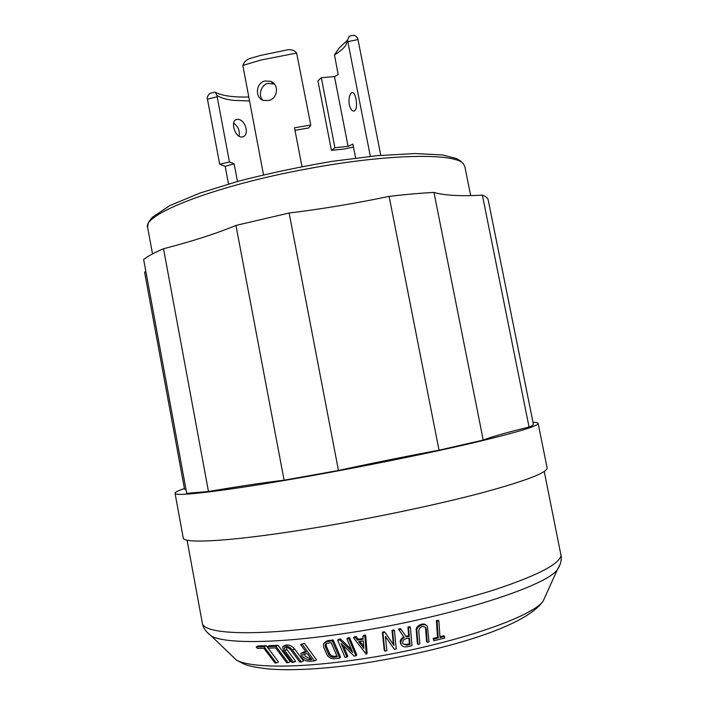 <?xml version="1.0" encoding="UTF-8"?>
<svg xmlns="http://www.w3.org/2000/svg" width="705" height="705" viewBox="0 0 705 705"><rect width="100%" height="100%" fill="white"/><g stroke="black" fill="none" stroke-linecap="round" stroke-linejoin="round"><path stroke-width="1.06" d="M263.503 174.814L242.837 65.442L260.885 60.022L296.62 53.078L310.773 125.076L308.816 127.975L294.981 130.266M264.904 80.987L270.561 81.313C279.506 84.283 277.858 98.735 268.649 100.524L263.652 100.436C254.761 98.295 255.545 82.978 264.904 80.987M301.978 166.583L294.496 127.764L310.773 125.076M214.699 92.196L210.76 93.157C209.5 93.342 208.301 94.822 207.164 97.607L219.687 164.221L229.451 161.956L216.876 95.245C220.321 97.836 226.138 99.564 234.324 100.427L249.411 100.965M228.508 183.979L225.168 166.327L219.687 164.221M347.829 41.604L357.999 39.586L357.682 38.035C355.717 35.973 354.377 35.074 353.663 35.338L349.257 36.175L347.512 40.044L370.337 156.343M262.727 100.101C257.995 95.818 260.921 84.706 267.953 83.384L274.439 84.106M237.479 181.449L234.139 163.816L229.451 161.956M237.92 119.356L236.81 119.392C230.253 120.097 234.386 136.708 241.269 136.99L242.282 136.937C250.019 135.818 245.56 119.497 237.92 119.356M234.139 163.816L225.168 166.327M238.977 136.232C240.061 130.83 238.264 126.477 233.602 123.172M353.469 147.028L344.481 148.966L331.429 150.385L317.92 80.864L321.313 77.691L334.47 76.581L338.188 74.589L334.47 54.884C339.942 51.606 343.74 48.363 345.864 45.155L347.512 40.044M216.876 95.245L215.228 92.293C222.11 95.774 233.143 97.352 248.327 97.008L248.662 97.008M355.628 158.043L352.897 144.093L348.085 146.323L334.937 147.742L331.429 150.385M347.521 40.15L339.325 47.808L334.47 54.884M296.62 53.078C294.761 50.557 291.905 49.438 288.045 49.711L260.753 55.378L249.632 58.568C246.221 59.96 243.956 62.252 242.837 65.442M357.999 39.586L380.77 155.338M321.313 77.691L334.937 147.742M351.381 92.84C349.292 95.14 348.57 99.053 349.213 104.587C350.411 109.204 352.139 111.346 354.404 111.011C356.554 109.293 357.082 105.301 355.972 99.035C355.029 94.382 353.681 92.205 351.91 92.514L351.381 92.84M334.47 76.581L348.085 146.323M163.525 248.742L208.477 491.5L186.702 493.324L143.635 259.422C147.786 256.232 154.413 252.672 163.525 248.742C192.183 241.339 216.329 233.567 235.955 225.424L289.12 213.016C321.595 209.059 354.923 203.516 389.107 196.395C405.851 194.413 420.797 193.091 433.963 192.421L483.225 440.07C492.293 436.58 507.565 432.253 529.058 427.071C532.09 425.811 533.535 424.859 533.385 424.216L488.177 199.859C487.816 197.982 485.886 196.413 482.37 195.135C460.347 196.36 444.203 195.461 433.963 192.421M145.803 271.24L144.596 272.156L184.551 489.261L185.944 489.235M235.955 225.424L284.089 480.193L338.462 470.482L289.12 213.016M482.37 195.135L529.058 427.071M389.107 196.395L439.03 450.195L483.225 440.07M184.419 488.53C178.065 490.68 174.946 492.275 175.043 493.288C174.029 497.087 227.028 490.865 309.213 476.139C365.613 466.067 428.755 453.227 472.473 443.022C516.492 432.57 538.382 426.023 538.135 423.37C537.95 422.7 536.241 422.348 533.006 422.313M439.03 450.195C404.291 456.699 370.76 463.458 338.462 470.482M284.089 480.193C263.141 482.713 237.938 486.485 208.477 491.5M175.043 493.288L183.221 537.853C182.692 544.357 236.369 541.105 318.916 527.181C375.571 517.673 438.774 504.286 482.335 492.724C526.159 480.766 547.75 472.456 547.098 467.785L538.135 423.37M544.242 471.451L561.347 557.135C561.321 561.647 560.008 565.78 557.417 569.543L560.008 564.599M545.159 596.686L545.926 595.223M339.616 639.84L337.633 640.122L345.001 657.395L346.966 657.13L341.211 643.595L354.174 656.108L355.99 655.844L348.719 638.51L346.895 638.783L352.623 652.407L339.616 639.84L340.497 638.95L351.398 649.508M346.895 638.783L347.75 637.893L349.574 637.62L356.809 654.91L355.99 655.844M424.983 626.86L426.234 629.01L427.265 642.308L426.587 641.638L425.556 628.384M427.265 642.308L429.054 641.885L427.433 626.674C425.344 621.995 415.642 626.357 416.911 631.107L418.021 644.405L417.378 643.736L416.267 630.473C415.086 626.163 423.635 621.554 426.358 625.511M437.074 621.272L438.246 638.007L433.804 639.091L433.919 640.73L433.108 638.43L437.532 637.355L436.36 620.664L438.149 620.224L438.863 620.832L437.074 621.272L436.36 620.664M439.955 636.747L443.868 635.76L444.608 636.412L440.008 637.567L438.863 620.832M405.807 636.254L408.68 635.646L407.922 627.089L409.772 626.692L410.398 627.318L408.548 627.714L407.922 627.089M401.524 645.049L400.211 642.396C400.035 640.193 401.215 638.351 403.745 636.879L398.422 629.036L400.475 628.622L401.075 629.257L399.021 629.671L403.745 636.879M353.487 637.778L366.318 654.249L364.837 635.945L362.899 636.262L363.145 639.223L357.47 640.14L355.399 637.479L353.487 637.778L354.324 636.888L356.236 636.589L358.299 639.241L363.084 638.474M362.899 636.262L363.718 635.372L365.648 635.055L367.111 653.315L366.318 654.249M382.374 632.138L384.454 631.75L385.009 632.403L382.921 632.79L382.374 632.138L384.26 650.407L384.807 651.103L386.869 650.724L385.415 636.377L394.368 649.314L396.228 648.952L394.456 630.587L393.875 629.944L391.998 630.314L393.39 644.537M394.368 649.314L385.432 636.545M418.021 644.405L419.836 644L418.744 630.702C419.995 626.507 422.357 625.52 425.829 627.732L426.234 629.01M285.243 647.34L284.406 647.736C286.635 646.917 288.821 647.719 290.962 650.151L299.784 662.065L301.326 661.96L303.432 660.911L294.646 649.014L292.505 650.036C289.376 646.485 286.124 645.287 282.74 646.45L283.287 650.636L292.108 662.506L295.695 661.387L286.917 649.534L286.212 647.313M301.326 661.96L292.505 650.036M283.983 645.868L284.899 645.436C288.283 644.273 291.535 645.463 294.646 649.014M293.58 662.436L284.767 650.556L284.406 647.736M332.258 640.854L333.165 639.955L340.55 657.157L339.678 658.1L332.258 640.854L326.847 641.559L323.524 643.683L323.577 646.978L326.961 654.698C328.222 657.333 330.68 658.69 334.32 658.761L339.678 658.1M324.723 642.326L327.763 640.66L333.165 639.955M333.659 657.227C331.218 657.201 329.561 656.293 328.697 654.496L325.322 646.767L325.287 644.564L327.525 643.119L331.156 642.652L337.254 656.787L333.659 657.227L334.549 656.293L336.919 656.002M325.322 646.767L326.239 645.859L329.605 653.57C330.469 655.35 332.117 656.258 334.549 656.293M326.239 645.859L326.274 643.524M355.399 637.479L356.236 636.589M357.47 640.14L358.299 639.241M364.837 635.945L365.648 635.055M363.278 640.88L363.895 648.397L358.625 641.629L363.278 640.88M359.982 641.418L363.718 646.212M346.966 657.13L347.812 656.196L343.344 645.665M337.633 640.122L338.523 639.223L340.497 638.95M348.719 638.51L349.574 637.62M300.594 644.502L306.287 652.222L300.956 653.244L301.343 657.333C303.282 659.836 305.944 661.175 309.336 661.352L314.448 660.911L316.554 659.845L304.393 643.321L300.594 644.502L304.393 643.321M302.26 652.61L305.697 651.429M314.448 660.911L302.242 644.344M303.538 654.073L307.389 653.711L311.716 659.58L308.244 659.88L311.108 658.761M302.674 654.496L302.93 657.21L308.244 659.88M310.359 658.822L305.045 656.161L304.454 653.967M267.371 646.688L268.482 648.159L275.593 647.877L286.697 662.744L288.125 662.691L290.248 661.651L278.087 645.313L275.919 646.318L267.371 646.688L269.557 645.674L278.087 645.313M288.125 662.691L275.919 646.318M256.215 646.899L258.435 645.895L266.296 645.771L278.501 661.96L276.351 663L264.102 646.785L256.215 646.899L257.334 648.362L263.89 648.283L275.038 663.008L276.351 663M264.102 646.785L266.296 645.771M408.548 627.714L409.305 636.298L406.274 636.932L401.075 629.257M409.305 636.298L408.68 635.646M404.353 637.532C401.815 639.012 400.625 640.854 400.801 643.066L401.268 644.626C402.255 646.423 404.08 647.155 406.759 646.82L412.002 645.718L410.398 627.318M399.021 629.671L398.422 629.036M406.609 645.19L402.969 643.736L402.661 642.687C402.581 640.774 403.701 639.435 406.018 638.677L409.446 637.954L410.028 644.467L406.609 645.19L406.001 644.511L409.402 643.797L408.9 638.069M410.028 644.467L409.402 643.797M406.001 644.511L403.066 643.894M433.919 640.73L444.714 638.043L444.608 636.412M438.246 638.007L437.532 637.355M433.804 639.091L433.108 638.43M394.456 630.587L392.57 630.949L391.998 630.314M392.57 630.949L393.98 645.392L385.009 632.403M382.921 632.79L384.807 651.103M207.402 99.158L217.122 96.805M152.527 253.932L147.662 227.609C141.758 214.708 214.778 185.723 307.398 168.839C388.323 153.593 456.082 152.844 463.467 163.93L464.842 166.53L470.676 195.593M187.072 540.136L202.264 622.832C202.688 634.377 256.814 636.827 338.523 624.656C393.196 616.602 453.685 602.925 495.994 589.301C538.62 575.042 560.316 563.577 561.065 554.914M341.167 633.962C441.215 619.88 546.067 587.018 557.417 569.543L543.273 600.854C531.958 618.452 439.946 648.529 352.306 660.321C294.249 668.516 249.332 667.644 236.272 659.968L211.518 636.148C224.974 643.647 275.02 643.656 341.167 633.962M231.478 655.359L236.272 659.968C244.794 664.471 245.411 666.128 267.926 668.913C290.812 670.772 319.947 669.309 355.346 664.515C439.7 651.931 524.996 627.97 543.273 600.854M416.267 630.473L416.911 631.107M286.917 649.534L284.767 650.556M326.847 641.559L327.763 640.66M328.697 654.496L329.605 653.57M302.824 652.53L304.957 651.49M207.155 632.429L211.518 636.148C206.063 632.112 202.978 627.67 202.264 622.832M147.662 227.609C147.768 224.516 148.332 222.366 149.363 221.167L152.209 217.431L169.826 205.56L200 193.055L238.96 181.044C269.037 173.315 300.215 166.732 332.513 161.295L377.51 155.638L415.245 153.54L442.343 154.95L456.399 158.519L461.088 161.313M352.72 92.434L351.91 92.514M425.15 627.106L425.829 627.732M325.287 644.564L326.204 643.656M400.669 643.947L401.268 644.626M235.355 120.009L236.81 119.392M270.561 81.313L273.566 83.719"/></g></svg>
